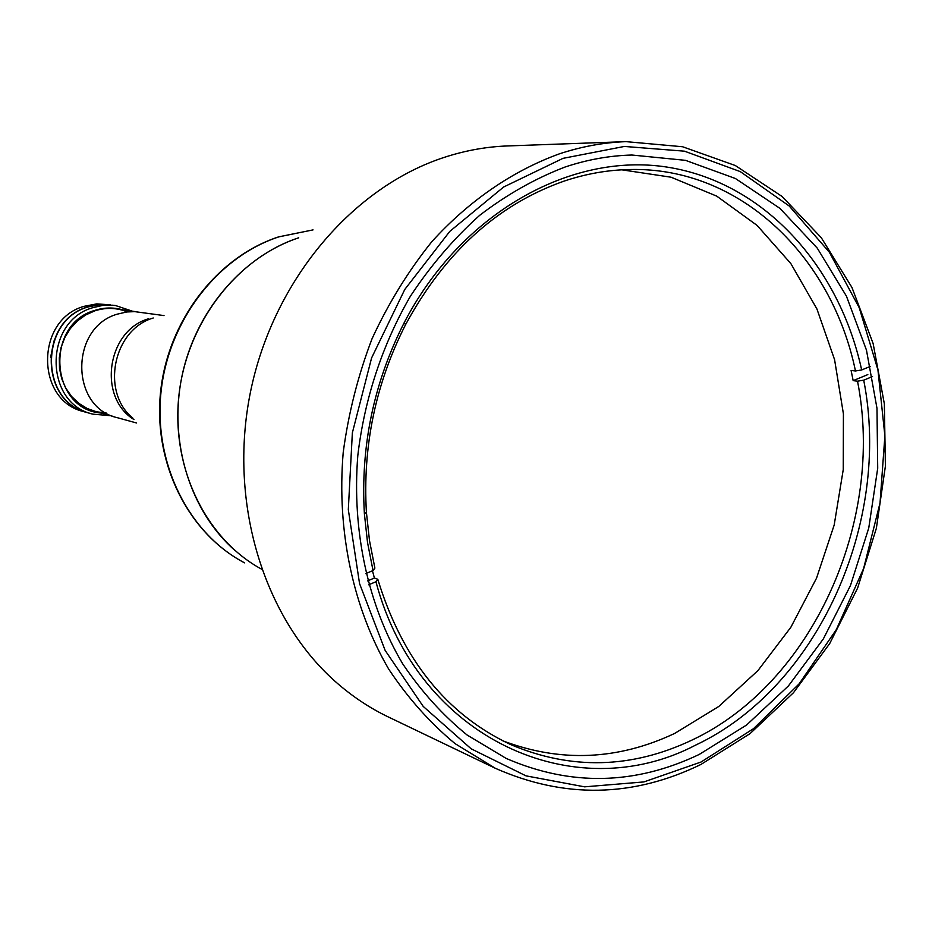 <?xml version="1.0" encoding="UTF-8"?>
<svg xmlns="http://www.w3.org/2000/svg" width="932" height="932" viewBox="0 0 932 932"><rect width="100%" height="100%" fill="white"/><g stroke="black" fill="none" stroke-linecap="round" stroke-linejoin="round"><path stroke-width="1.4" d="M136.631 423L117.455 417.722C70.028 407.564 69.749 327.377 117.432 314.119L126.81 311.964L134.744 311.637L164.009 315.587M372.474 570.815L374.408 578.05L377.786 579.261C402.263 659.32 446.521 714.413 510.573 744.528C571.118 770.147 631.535 768.69 691.835 740.148C812.413 683.657 885.144 521.023 857.522 381.176L863.719 380.174C891.726 522.328 817.935 687.595 695.435 745.216C575.102 808.219 418.107 740.066 375.945 581.766L377.786 579.261M563.755 181.227C497.455 204.644 444.704 252.479 405.525 324.744C375.584 383.774 362.548 446.323 366.416 512.39L369.503 540.63L374.885 568.101L373.033 570.582L367.534 542.575L364.389 513.765C360.439 446.475 373.709 382.772 404.208 322.67C461.224 212.787 570.955 151.998 667.219 167.119C763.774 182.253 839.033 265.748 861.669 369.957L855.471 370.971C831.705 256.055 739.961 167.049 630.405 169.519C608.153 169.857 585.937 173.76 563.755 181.227M621.807 169.822L671.063 177.208L716.72 196.128L757.099 225.416L790.849 263.581L816.91 308.935L834.583 359.67L843.413 413.866L843.25 469.612L834.187 525.019L816.525 578.19L790.837 627.294L757.914 670.609L718.77 706.479L674.675 733.426C617.846 760.186 560.563 762.644 502.802 740.812M857.522 381.176L853.164 380.64L851.102 370.47L855.471 370.971M365.728 573.588L373.033 570.582M861.669 369.957L870.453 366.358M853.164 380.64L867.832 374.594M863.719 380.174L872.527 376.54M368.618 584.795L375.945 581.766M367.558 580.869L374.408 578.05M122.418 309.762C113.203 307.21 103.953 307.432 94.668 310.449C44.585 324.301 50.118 409.148 100.901 413.027M110.687 415.719L92.874 414.146C43.979 403.463 43.746 321.179 92.944 307.642L102.543 305.451L112.283 305.195L115.51 305.533L132.46 311.206M115.51 305.533L100.912 304.461L88.121 306.931C39.179 320.387 39.424 402.181 88.086 412.806L92.874 414.146M127.323 311.905C116.721 307.653 105.875 307.304 94.784 310.845L85.604 315.004L77.321 321.016L70.296 328.635L64.809 337.57L61.093 347.45L59.298 357.865L59.497 368.396L61.687 378.613L65.764 388.085L71.554 396.45L78.824 403.346L87.259 408.531L96.532 411.793L106.248 413.027M110.442 304.834L96.765 303.879L84.043 306.337C35.3 319.711 35.567 401.086 84.02 411.676L87.946 412.771M110.302 304.811L99.013 304.554L87.853 306.896C38.911 320.34 39.167 402.1 87.806 412.725M261.496 569.137C205.821 538.847 170.929 467.689 178.944 395.145C186.854 322.612 236.868 258.094 298.706 237.788C242.204 256.475 194.998 311.777 181.74 377.227C168.529 442.688 190.547 511.843 235.353 550.847M699.291 754.407C635.053 785.093 570.687 786.422 506.169 758.415L467.107 735.022C442.817 715.263 421.346 691.521 402.682 663.817C368.163 605.555 351.783 531.426 357.795 455.725C364.389 399.047 382.504 344.246 410.453 296.143C430.712 265.492 453.779 238.557 479.665 215.339C506.74 194.59 535.189 178.501 564.99 167.049C587.265 159.617 609.575 155.609 631.919 155.027L685.498 160.339L735.464 178.536L779.909 208.36L817.282 248.168L846.419 296.12L866.48 350.176L876.977 408.251L877.711 468.248L868.752 528.048L850.438 585.599L823.364 638.886L788.379 685.975L746.567 725.038L699.291 754.407M445.018 157.124L448.327 156.075C467.981 150.04 487.681 146.662 507.439 145.951L626.059 141.641C603.796 142.456 581.556 146.522 559.363 153.85C512.868 170.719 469.076 200.625 431.842 241.668C408.391 270.863 388.469 303.191 372.089 338.642C358.039 375.386 348.417 413.354 343.197 452.568C336.592 531.17 353.205 608.281 388.691 669.094C407.901 698.045 430.036 722.894 455.096 743.654L495.451 768.341L388.423 717.011C370.598 708.46 353.88 697.497 338.269 684.111C264.874 621.376 227.734 504.352 250.393 392.395C273.029 280.439 352.844 186.738 445.018 157.124M54.033 340.879L50.631 357.177M153.244 317.998C113.156 329.578 100.516 392.104 132.973 418.27M133.975 419.563C97.417 397.323 106.982 330.627 148.526 318.779M278.645 236.868L313.047 229.889L278.866 236.856C217.575 256.882 168.238 320.806 160.98 392.395C153.594 463.996 189.01 533.861 244.65 562.881C188.38 533.488 153.267 463.577 160.525 392.407C167.713 321.214 216.55 257.395 278.214 237.008M562.998 158.358L624.393 146.441L684.484 151.182L740.264 171.605L789.218 206.019L829.375 252.246L859.257 307.77L877.932 369.911L884.887 435.908L880.029 502.977L863.649 568.404L836.377 629.519L799.213 683.75L753.522 728.661L701.039 762.027L643.896 781.925L584.609 786.841L525.998 775.855L471.149 748.804L423.21 706.409L385.149 650.419L359.554 583.595L348.312 509.618L352.354 432.856L371.588 357.946L404.779 289.456L449.772 231.416L503.63 187.017L562.998 158.358M135.827 311.696L116.279 308.876M113.96 416.616L94.913 411.385M366.416 512.39L364.389 513.765M405.525 324.744L404.208 322.67M495.451 768.341C564.466 798.794 632.968 797.501 700.934 764.461L750.085 733.601L793.458 692.744L829.666 643.628L857.591 588.139L876.371 528.281L885.4 466.14L884.352 403.847L873.144 343.582L851.964 287.499L821.337 237.776L782.076 196.466L735.325 165.535L682.62 146.755L626.059 141.641"/></g></svg>
